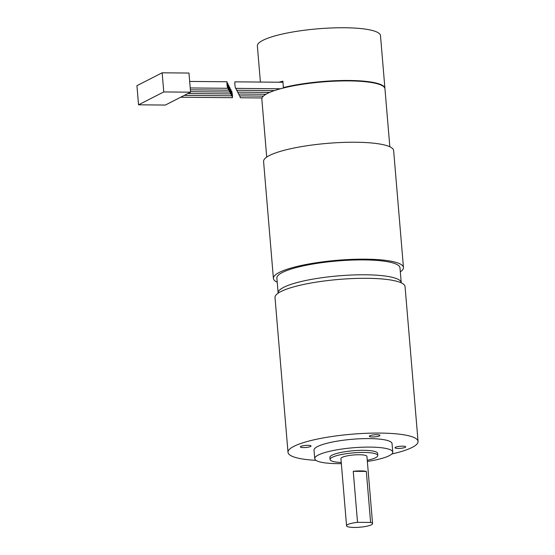 <?xml version="1.0" encoding="UTF-8"?>
<svg xmlns="http://www.w3.org/2000/svg" width="555" height="555" viewBox="0 0 555 555"><rect width="100%" height="100%" fill="white"/><g stroke="black" fill="none" stroke-linecap="round" stroke-linejoin="round"><path stroke-width="0.83" d="M227.696 85.734L227.002 81.765C226.849 83.937 227.078 86.115 227.675 88.294L227.696 85.734M190.58 92.179L188.971 73.045L162.15 72.802L136.939 85.678L138.542 104.812L165.362 105.055L190.58 92.179L163.76 91.943L162.15 72.802M138.542 104.812L163.76 91.943M232.455 95.134L231.761 91.159C231.615 93.337 231.837 95.516 232.434 97.694L232.455 95.134M231.504 93.254L230.811 89.279C230.658 91.457 230.887 93.635 231.484 95.814L231.504 93.254M230.554 91.374L229.853 87.399C229.708 89.577 229.936 91.755 230.533 93.934L230.554 91.374M229.597 89.494L228.903 85.519C228.757 87.697 228.979 89.875 229.583 92.054L229.597 89.494M228.646 87.614L227.952 83.645C227.807 85.817 228.029 87.995 228.632 90.174L228.646 87.614M278.943 82.223A61.778 12.043 -4.8 0 1 282.877 81.19L283.411 87.565L283.882 87.995M402.576 446.164A5.349 1.041 -4.8 0 1 405.691 446.844A5.349 1.041 -4.8 0 1 400.446 448.336A5.349 1.041 -4.8 0 1 395.035 447.739A5.349 1.041 -4.8 0 1 402.576 446.164M376.859 434.704A5.349 1.041 -4.8 0 1 379.974 435.391A5.349 1.041 -4.8 0 1 374.736 436.875A5.349 1.041 -4.8 0 1 369.318 436.285A5.349 1.041 -4.8 0 1 376.859 434.704M307.921 445.325A5.349 1.041 -4.8 0 1 311.036 446.005A5.349 1.041 -4.8 0 1 305.791 447.49A5.349 1.041 -4.8 0 1 300.373 446.9A5.349 1.041 -4.8 0 1 307.921 445.325M366.328 471.417A13.049 2.546 175.2 0 0 360.688 470.904A13.049 2.546 175.2 0 0 353.244 471.306L366.328 471.417L370.608 522.442A13.049 2.546 -4.8 0 1 372.571 523.594A13.049 2.546 -4.8 0 1 359.779 527.222A13.049 2.546 -4.8 0 1 346.563 525.779A13.049 2.546 -4.8 0 1 357.531 522.324L370.608 522.442M353.244 471.306L357.531 522.324M341.346 463.64A39.155 7.631 -4.8 0 1 314.734 458.652L314.019 450.147A39.155 7.631 -4.8 0 1 369.241 438.596A39.155 7.631 -4.8 0 1 392.052 443.598L392.767 452.103A39.155 7.631 -4.8 0 1 367.354 461.455M314.734 458.652A39.155 7.631 -4.8 0 1 369.956 447.101A39.155 7.631 -4.8 0 1 392.767 452.103M341.249 462.495A23.927 4.662 -4.8 0 1 330.086 459.505L329.906 457.382A23.927 4.662 -4.8 0 1 363.657 450.32A23.927 4.662 -4.8 0 1 377.594 453.373L377.768 455.502A23.927 4.662 -4.8 0 1 367.257 460.31M330.086 459.505A23.927 4.662 -4.8 0 1 363.83 452.443A23.927 4.662 -4.8 0 1 377.768 455.502M346.563 525.779L340.923 458.596A13.049 2.546 -4.8 0 1 359.328 454.746A13.049 2.546 -4.8 0 1 366.931 456.411L372.571 523.594M260.406 82.057L257.374 45.982A61.778 12.043 -4.8 0 1 344.509 27.75A61.778 12.043 -4.8 0 1 380.494 35.638L384.92 88.363A61.778 12.043 -4.8 0 1 384.934 88.578M283.411 87.565A61.778 12.043 -4.8 0 1 348.935 80.475A61.778 12.043 -4.8 0 1 384.92 88.363M280.469 88.765L235.563 88.363C234.966 86.185 234.737 84.006 234.89 81.835L282.967 82.258M274.447 90.583L236.52 90.243L236.062 88.37M262.022 97.957L240.322 97.763L239.871 95.89M269.64 92.407L237.471 92.123L237.013 90.25M265.956 94.246L238.421 94.003L237.963 92.13M263.396 96.098L239.371 95.883L238.914 94.01M315.989 460.359A65.254 12.723 -4.8 0 1 288.003 452.332A65.254 12.723 -4.8 0 1 380.05 433.08A65.254 12.723 -4.8 0 1 418.061 441.412A65.254 12.723 -4.8 0 1 391.809 453.99M288.003 452.332L275.009 297.563A65.254 12.723 -4.8 0 1 367.056 278.305A65.254 12.723 -4.8 0 1 405.067 286.644L418.061 441.412M278.138 293.186L276.869 278.138A61.778 12.043 -4.8 0 1 364.004 259.906A61.778 12.043 -4.8 0 1 399.988 267.801L401.251 282.849M277.216 282.224A65.254 12.723 -4.8 0 1 273.4 278.43A65.254 12.723 -4.8 0 1 365.447 259.171A65.254 12.723 -4.8 0 1 403.457 267.51A65.254 12.723 -4.8 0 1 400.335 271.881M273.4 278.43L263.583 161.498A65.254 12.723 -4.8 0 1 355.63 142.24A65.254 12.723 -4.8 0 1 393.641 150.578L403.457 267.51M266.712 157.12L261.842 99.13A61.778 12.043 -4.8 0 1 348.977 80.898A61.778 12.043 -4.8 0 1 384.962 88.793L389.832 146.784M278.124 293.019A61.778 12.043 -4.8 0 1 365.252 274.787A61.778 12.043 -4.8 0 1 401.237 282.682M227.002 81.765L189.678 81.432M227.675 88.294L190.226 87.961M231.761 91.159L231.268 91.159M232.434 97.694L180.68 97.236M230.811 89.279L230.311 89.279M231.484 95.814L184.281 95.391M229.853 87.399L229.361 87.399M230.533 93.934L187.881 93.552M228.903 85.519L228.41 85.519M229.583 92.054L190.538 91.707M227.952 83.645L227.46 83.638M228.632 90.174L190.379 89.834"/></g></svg>
